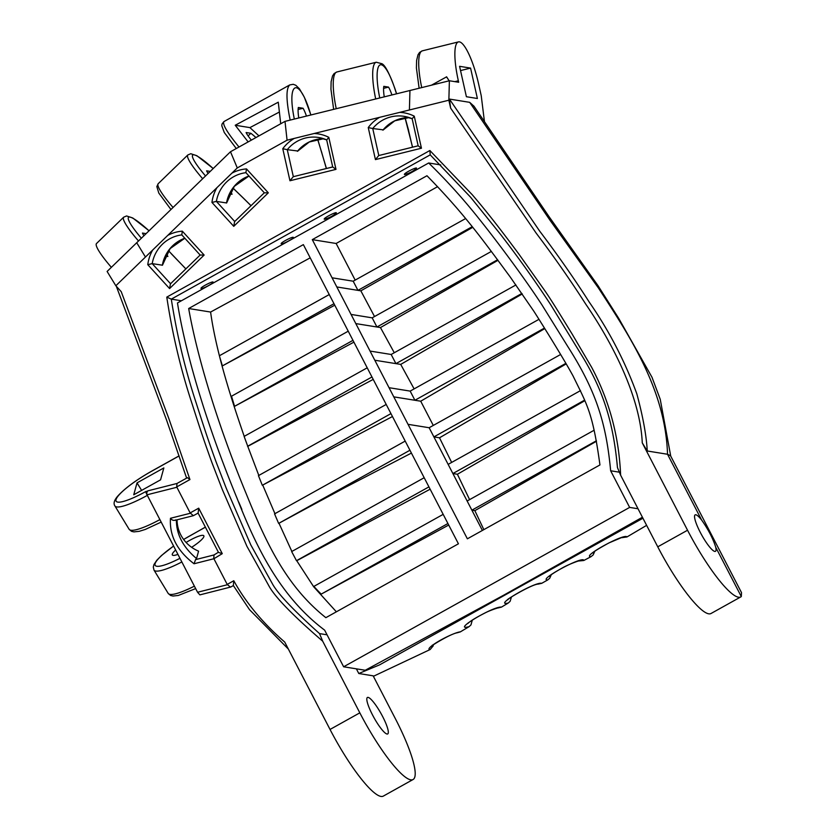 <?xml version="1.0" encoding="UTF-8"?>
<svg xmlns="http://www.w3.org/2000/svg" width="838" height="838" viewBox="0 0 838 838"><rect width="100%" height="100%" fill="white"/><g stroke="black" fill="none" stroke-linecap="round" stroke-linejoin="round"><path stroke-width="1.26" d="M538.981 319.32L410.159 391.105L414.904 400.26L544.459 328.077M389.041 387.701L467.374 538.813L599.945 464.943C592.738 412.338 587.071 404.764 573.066 375.979C562.906 357.239 538.017 317.644 533.712 311.034L510.237 277.011C484.217 241.868 465.31 214.895 426.971 175.739L312.291 239.637L389.041 387.701L410.159 391.105M560.622 354.484L429.15 427.736L433.895 436.902L565.891 363.346M594.121 430.24L467.133 501.009L471.878 510.164L596.384 440.788M580.493 390.623L448.141 464.378L452.887 473.533L584.652 400.114M441.815 511.735L303.356 244.623L188.676 308.52C196.825 354.841 216.791 422.656 246.183 493.655C266.034 542.626 286.156 586.15 325.856 617.669L458.428 543.799L441.815 511.735M465.603 218.571L353.196 281.201L357.941 290.367L472.192 226.7M491.361 251.431L372.187 317.843L376.932 326.998L497.594 259.759M515.915 284.962L391.168 354.474L395.924 363.629L521.865 293.457M310.207 257.832L210.6 312.05L188.676 308.52M437.604 186.654L336.143 243.481L312.291 239.637M443.176 514.354L313.841 586.422L317.466 590.298A219.587 212.842 99.2 0 0 321.216 594.111L447.921 523.52M424.185 477.723L291.655 551.572L296.484 560.685L428.93 486.878M405.194 441.092L274.55 513.883L278.635 523.415L409.939 450.247M386.203 404.45L258.439 475.649L262.315 485.286L390.948 413.616M367.212 367.819L244.12 436.409M373.214 379.394L247.776 446.34L244.13 436.42M247.556 446.298L371.967 376.974M348.231 331.188L231.518 396.217L234.567 406.325L352.976 340.343M329.24 294.557L219.399 355.752L219.608 356.579C225.286 379.006 233.509 405.623 244.256 436.43M334.76 305.2L222.384 365.902L219.608 356.579M222.384 365.902L333.985 303.712M472.716 227.36L360.843 290.828L374.523 316.534M360.843 290.828L336.824 286.952M336.143 243.481L355.176 280.101M353.908 342.145L234.567 406.325M392.467 416.528L262.315 485.286M411.416 453.086L345.151 487.454L278.635 523.415M430.135 489.203L296.924 560.612M498.002 260.304L380.462 327.564L355.804 323.594M380.462 327.564L394.279 352.746M522.221 293.97L400.711 364.404L374.796 360.225M544.794 328.601L420.718 401.203L393.787 396.856M400.711 364.404L414.119 388.895M566.205 363.881L439.51 437.803L433.895 436.902L448.141 464.378M439.51 437.803L451.651 462.419M420.718 401.203L433.277 425.442M482.384 530.444L471.878 510.164L474.863 510.646L483.84 529.637M467.133 501.009L452.887 473.533L457.401 474.256L469.605 499.626M584.872 400.669L457.401 474.256M448.707 525.038L321.216 594.111M596.478 441.249L474.863 510.646M296.725 560.695L313.705 586.799L336.373 611.813M279.106 523.488L291.938 551.614M262.849 485.38L275.063 513.966M247.776 446.34L258.921 475.722M210.6 312.05C212.265 324.432 215.198 338.992 219.399 355.762M638.022 508.76L629.642 507.409L610.651 470.778L619.366 472.182M610.651 470.778C606.293 424.709 597.065 392.572 568.038 346.922L541.767 304.603C522.472 275.074 494.273 237.72 478.624 218.278C463.215 198.857 446.56 180.421 428.679 162.981L440.746 164.929M428.679 162.981L177.478 302.958C185.229 351.866 205.499 421.744 236.955 498.023C256.774 548.45 280.72 597.148 324.641 630.145L343.632 666.786L365.242 670.264L504.13 594.938L642.421 517.235M629.642 507.409L343.632 666.786M218.456 552.211L214.036 554.945L195.547 559.627L196.542 558.527L198.575 551.153A34.777 33.457 15.4 0 1 177.069 519.801M151.804 471.145A3.478 0.681 60.9 0 0 151.657 471.155A3.478 0.681 60.9 0 0 151.573 471.27A38.255 7.301 148.7 0 0 116.021 499.616A38.255 7.301 148.7 0 0 146.011 491.424L145.938 491.707A3.478 0.681 60.9 0 0 146.87 494.483L197.559 592.267L199.884 594.875L230.722 587.029L233.352 585.573L233.781 580.744L227.203 584.411L213.9 558.736L222.269 553.656L198.7 508.174L190.153 512.929L176.713 486.93L189.943 479.556L168.805 418.455L121.217 291.655L115.843 285.758L152.705 250.007A38.255 37.082 -80.8 0 0 147.771 264.672L152.202 263.635A34.777 33.709 99.2 0 1 181.773 234.912L182.328 231.162A38.255 37.082 -80.8 0 0 167.799 235.352L216.937 187.67A38.255 37.082 -80.8 0 0 211.941 202.429L216.372 201.403A34.777 33.709 99.2 0 1 245.943 172.68M373.402 676.297L430.166 649.513L433.277 645.784A13.911 2.085 152.6 0 1 432.398 645.616A13.911 2.085 152.6 0 0 432.398 645.616M432.345 645.113L431.727 646.213C427.045 648.465 449.597 634.01 457.286 632.763L460.292 631.915L469.071 626.656L470.956 624.918L472.318 620.078M498.118 607.948L501.491 607.1L508.257 603.025L510.122 601.307L511.473 596.918M537.996 584.149L541.736 583.311A156.109 23.349 -27.4 0 1 547.717 579.948L549.738 578.23L551.268 574.742M578.503 561.01L583.803 560.496L591.031 556.662L593.178 554.924L594.812 551.268M622.016 537.65L626.981 536.949C624.813 532.842 580.724 557.029 591.031 556.662M626.981 536.949L646.622 525.353M642.935 518.24L379.53 664.89L358.79 673.511L373.151 675.826L395.306 718.564A73.032 14.277 60.9 0 1 413.113 779.497A73.032 14.277 60.9 0 1 359.827 712.845L322.693 641.196L319.529 633.601C293.185 609.98 277.42 593.283 272.256 583.531L250.792 544.878L226.239 488.229L215.9 461.413C209.898 444.821 205.739 432.942 196.281 403.246C185.282 370.019 176.954 335.315 171.298 299.135L430.219 154.862L470.568 197.192L500.171 233.917C517.622 256.47 534.372 279.913 550.409 304.257L583.248 357.878C605.361 394.572 613.783 427.191 617.459 467.594L620.623 475.188C619.02 436.65 609.362 400.7 591.659 367.327L572.082 333.964C563.377 319.823 551.76 300.622 544.648 290.461L518.911 254.134C498.558 226.669 485.506 210.17 472.265 194.741L429.873 150.515L166.783 297.113C172.419 334.383 180.903 370.082 192.227 404.22C201.696 433.958 205.876 445.879 211.899 462.524L222.29 489.465L246.906 546.271L268.652 585.416C274.393 596.457 292.41 615.05 322.693 641.196M432.869 645.218L433.277 645.784M293.331 176.682L287.277 149.677L282.773 148.714L289.958 180.757L335.986 169.37L328.8 137.327A38.255 37.082 -80.8 0 0 314.187 133.493L379.593 117.341A38.255 37.082 -80.8 0 0 368.249 127.565L375.434 159.608L421.451 148.221L414.265 116.178A38.255 37.082 -80.8 0 0 399.81 112.355L448.864 100.214L450.624 108.102A25187.127 5729.521 76.1 0 0 449.419 99.073L469.699 102.341L473.973 106.206M241.868 509.399L238.715 502.056M281.411 243.848L281.233 243.774C280.06 242.957 292.713 236.274 293.31 237.395C294.442 238.128 283.014 244.329 281.411 243.848M201.214 288.534L201.036 288.461C199.863 287.644 212.517 280.96 213.114 282.081C214.245 282.815 202.817 289.016 201.214 288.534M404.628 174.587L404.419 174.44C403.832 173.309 416.57 166.762 416.559 168.197C413.637 171.046 409.656 173.183 404.628 174.587M324.432 219.273L324.222 219.127C323.636 217.995 336.373 211.448 336.363 212.883C333.44 215.733 329.46 217.87 324.432 219.273M116.335 286.313L166.49 419.848L186.549 477.87L187.44 477.66L189.943 479.556M187.44 477.66L176.986 483.474L176.713 486.93M176.986 483.474L147.97 490.817A3.478 2.902 75.8 0 0 147.038 494.808L176.849 487.266M413.113 779.497L383.322 796.1A73.032 14.277 -119.1 0 1 330.036 729.448L284.742 642.076C264.274 624.362 248.1 605.34 236.201 585.018L233.781 580.744M620.623 475.188L657.757 546.826A73.032 14.277 -119.1 0 0 711.043 613.489L740.844 596.886A73.032 14.277 60.9 0 0 741.295 596.572L741.515 592.644L670.568 455.788L667.53 454.259L647.25 450.991L642.264 442.862L687.548 530.234A73.032 14.277 60.9 0 0 740.844 596.886M450.603 108.06L536.152 233.111C554.117 256.847 570.615 280.468 585.647 303.985C614.725 346.45 640.368 399.024 642.264 442.862M264.389 192.824L268.317 192.813L246.498 168.92A38.255 37.082 -80.8 0 0 231.885 173.173L237.28 167.935L287.067 140.187L294.253 138.417A38.255 37.082 -80.8 0 0 282.773 148.714M227.203 584.411L230.419 587.155M190.153 512.929L193.369 515.684L198.103 513.097M198.145 513.024L198.7 508.174M190.31 513.265L170.47 518.282C172.083 520.346 173.854 520.89 175.771 519.906M218.54 552.441L222.269 553.656M214.036 554.945L213.753 558.401M195.547 559.627L194.039 563.765L213.9 558.736M196.542 558.527C183.082 547.277 176.368 534.435 176.378 519.979M177.928 554.389A18.436 3.52 148.7 0 1 172.345 554.955A18.436 3.52 148.7 0 1 172.293 554.169A18.436 3.52 148.7 0 1 175.655 550.021M186.099 542.458A18.436 3.52 148.7 0 1 203.823 535.775A18.436 3.52 148.7 0 1 191.619 547.308M429.873 150.515L430.219 154.862M166.783 297.113L171.298 299.135L181.406 300.769M327.061 634.816L319.529 633.601M387.062 734.025A20.866 4.075 -119.1 0 1 373.235 716.291A20.866 4.075 -119.1 0 1 367.411 697.478A20.866 4.075 -119.1 0 1 373.874 702.6A20.866 4.075 -119.1 0 1 385.124 721.696A20.866 4.075 -119.1 0 1 387.722 733.931A20.866 4.075 -119.1 0 1 387.062 734.025M647.25 450.991C646.412 435.509 642.935 416.455 636.828 393.85C625.064 361.534 609.236 331 589.355 302.267C574.177 278.52 557.626 254.825 539.714 231.162L449.419 99.073M233.331 585.532L249.514 609.666L288.387 649.094M414.265 116.178L412.191 118.766M421.451 148.221L418.172 145.822L412.149 118.745L404.063 116.335A34.777 33.709 99.2 0 1 412.087 118.713M375.434 159.608L378.713 155.554L418.193 145.791M399.81 112.355L379.593 117.341M368.249 127.565L372.742 128.528A34.777 33.709 99.2 0 1 404.063 116.335M454.835 81.642L458.344 80.773L458.679 82.26L449.388 80.762L285.004 121.374L230.492 151.751L237.28 167.935M287.067 140.187L285.004 121.374M314.187 133.493L294.253 138.417M289.958 180.757L293.237 176.703L332.717 166.94M335.986 169.37L332.696 166.972L293.237 176.703M328.8 137.327L326.726 139.915M332.696 166.972L326.673 139.894L318.597 137.484A34.777 33.709 99.2 0 1 326.621 139.862M318.597 137.484A34.777 33.709 99.2 0 0 287.277 149.677L297.679 150.987M298.789 117.969A18.436 4.19 -103.9 0 1 298.338 107.494L303.073 108.259A18.436 4.19 -103.9 0 1 306.446 116.084M211.941 202.429L233.76 226.333L234.598 221.62L264.316 192.803L245.88 172.607L246.498 168.92M231.885 173.173L216.937 187.67M230.492 151.751L107.107 271.46L115.843 285.758M167.799 235.352L152.705 250.007M147.771 264.672L169.58 288.565L170.428 283.862L200.146 255.035L204.137 255.056L182.328 231.162M200.146 255.045L181.815 234.912M449.388 80.762L448.864 100.214M149.059 230.775L132.802 218.006L126.569 215.953L123.636 217.21L96.485 243.544A41.732 6.264 45.9 0 0 111.37 267.332M701.595 519.979C708.351 529.564 713.065 538.666 715.746 547.287A20.866 4.075 -119.1 0 1 715.453 551.32A20.866 4.075 -119.1 0 1 701.731 535.073A20.866 4.075 -119.1 0 1 695.131 514.867A20.866 4.075 -119.1 0 1 701.595 519.979L667.53 454.259C665.477 390.697 630.846 337.777 598.384 287.926L598.007 285.653L598.384 287.926L550.105 220.384L469.699 102.341M383.144 129.838L372.742 128.528L378.797 155.533M248.991 176.011L234.294 186.361L226.637 202.964L216.372 201.403L234.724 221.504M184.81 238.254L170.124 248.603L162.457 265.206L152.202 263.635L170.554 283.736M118.965 259.969L120.546 258.439M446.486 76.813L449.178 80.815A48.154 8.642 -125.7 0 1 446.623 76.834L431.423 85.214M278.939 112.261L249.913 127.617L258.973 135.882M248.142 141.915L235.227 125.25L278.268 102.184L280.72 123.762M235.227 125.25L249.913 127.617M232.964 188.079L243.387 198.166A3.478 0.943 -46.6 0 0 243.313 198.04L232.985 188.047M248.121 135.924L250.845 133.284A18.436 2.765 -134.1 0 1 255.936 137.568M251.369 140.114A18.436 2.765 -134.1 0 1 246.11 132.53L250.845 133.284M379.761 97.983A38.255 8.705 -103.9 0 1 379.897 64.997A38.255 8.705 -103.9 0 1 395.107 89.477A3.478 0.953 -17.7 0 0 395.138 89.237C389.555 73.681 385.155 65.186 381.929 63.73L376.272 62.232A41.732 9.49 76.1 0 0 375.696 98.978M317.602 139.255L321.687 152.432A3.478 0.995 -17.9 0 0 321.708 152.181A3.478 0.995 -17.9 0 0 321.698 152.139M303.073 108.259L298.129 109.485M384.265 96.862A18.436 4.19 -103.9 0 1 383.814 86.345L388.539 87.11L383.595 88.336M388.539 87.11A18.436 4.19 -103.9 0 1 391.933 94.977M143.958 235.729A18.436 2.765 -134.1 0 1 142.45 233.058L146.095 233.645M166.448 253.956A18.436 2.765 -134.1 0 1 167.872 256.491L165.358 256.093M230.628 191.724A18.436 2.765 -134.1 0 1 232.053 194.259L229.528 193.85M208.117 173.466A18.436 2.765 -134.1 0 1 206.619 170.826L210.233 171.402M310.919 114.974L304.33 97.208L299.417 88.786L295.824 85.287L293.227 84.292L289.739 84.931C285.936 88.503 286.093 100.225 290.168 120.106M239.008 147.006C227.077 132.435 222.08 123.94 224.018 121.541L289.718 84.942M470.568 68.098L477.388 98.496L466.399 96.726L459.58 66.317L470.568 68.098L460.533 70.57M458.344 80.773A41.732 9.49 -103.9 0 1 458.459 41.9A41.732 9.49 -103.9 0 1 478.624 84.041L481.232 95.7L484.458 121.72M405.037 117.802L412.568 147.184M185.868 268.883L171.402 253.883M160.561 479.839L133.745 494.776L137.034 482.866L163.85 467.929L160.561 479.839M137.034 482.866L141.612 490.387M598.007 285.653L548.775 216.267L473.826 105.986M429.15 427.736L408.033 424.332M353.196 281.201L332.068 277.797M372.187 317.843L351.059 314.428M391.168 354.474L370.05 351.07M460.481 631.81A18.509 2.765 152.6 0 0 458.805 632.114A18.509 2.765 152.6 0 0 437.499 641.95A18.509 2.765 152.6 0 0 430.166 649.513M501.491 607.1C493.226 605.979 450.551 631.716 469.071 626.656M541.736 583.311C535.063 581.467 492.053 606.796 508.257 603.025M583.803 560.496C583.824 555.112 537.022 580.305 547.717 579.948M147.97 490.817L145.938 491.707M359.827 712.845L330.036 729.448M687.548 530.234L657.757 546.826M233.76 226.333L268.317 192.813M169.58 288.565L204.137 255.056M227.36 584.735L197.559 592.267M170.47 518.282C169.328 535.712 177.185 550.88 194.039 563.765M183.648 539.504A38.255 7.301 148.7 0 1 190.645 535.409L205.404 527.186M179.961 558.317A38.255 7.301 148.7 0 1 155.145 565.304A38.255 7.301 148.7 0 1 173.613 546.083M356.37 668.839L358.79 673.511M409.939 90.525L409.405 109.977M323.594 138.699A34.777 33.709 -80.8 0 0 297.417 151.311M321.687 152.432L326.338 168.511M294.327 119.069C286.229 79.725 299.763 76.384 310.825 115.005M136.73 242.737L145.456 257.036M715.746 547.287L741.295 596.572M383.039 130.089L394.75 120.829L409.07 117.561A34.777 33.709 -80.8 0 0 382.882 130.162M248.97 176.001A34.777 33.709 -80.8 0 0 226.511 203.037M184.8 238.233A34.777 33.709 -80.8 0 0 162.342 265.269M194.385 586.15A41.732 7.971 148.7 0 1 168.208 593.44L154.003 570.112A41.732 7.971 -31.3 0 0 181.846 561.963M336.248 108.72A41.732 9.49 -103.9 0 1 336.824 71.995L376.272 62.232M213.219 168.522L196.888 155.721L190.729 153.721L187.817 154.978A41.732 6.264 45.9 0 0 202.67 178.745M173.057 207.478A41.732 6.264 -134.1 0 1 158.193 183.7L187.817 154.978M205.54 175.97A38.255 5.74 -134.1 0 1 192.698 155.082A38.255 5.74 -134.1 0 1 213.177 168.553M395.107 89.477L396.521 93.835M421.724 87.613A41.732 9.49 -103.9 0 1 422.3 50.846L419.597 52.406L417.994 54.795L416.612 60.472L416.413 67.983L419.126 88.252M123.636 217.21A41.732 6.264 45.9 0 0 138.521 241.009M141.381 238.222A38.255 5.74 -134.1 0 1 128.528 217.314A38.255 5.74 -134.1 0 1 149.028 230.806M243.387 198.166L251.012 205.708M168.501 250.709L185.847 268.904M408.535 130.456L412.485 147.205M151.573 471.27L179.091 455.945M159.89 519.602A41.732 7.971 148.7 0 1 129.136 529.302L131.524 531.334L133.933 531.889L139.213 531.323L145.267 529.448L161.179 522.084M179.07 455.872L151.657 471.155C136.154 479.965 124.82 488.313 117.687 496.18C114.146 500.317 113.235 503.575 114.932 505.974A41.732 7.971 -31.3 0 0 147.331 495.373M468.306 622.76L467.866 623.482C470.17 621.126 475.911 617.606 485.097 612.934C490.513 610.033 500.108 607.141 498.212 607.938L497.73 607.917M508.436 598.961L507.996 599.694C502.695 601.736 532.067 584.002 538.174 584.117L537.168 584.023M578.66 560.737L579.508 560.811C580.891 559.983 569.473 563.827 562.382 567.913C554.578 572.333 550.241 575.151 549.372 576.355L549.812 575.633M593.252 552.242L592.833 552.965C592.78 552.221 598.143 548.88 608.933 542.919L621.943 537.43M174.87 520.356L193.369 515.684M198.009 512.908L218.456 552.368M418.162 145.802L378.713 155.554M323.604 138.71L309.274 141.978L297.574 151.238M195.652 588.601L178.285 595.462L173.005 596.028L170.596 595.472L168.208 593.44M395.138 89.278L396.615 93.814M317.696 139.234L326.432 168.49M333.639 109.369L330.947 89.205L331.125 81.726L332.518 75.965L334.111 73.566L336.824 71.995M170.962 209.521L158.791 193.044L156.842 186.581L158.193 183.7M223.819 121.699L222.028 124.034L221.777 125.731L224.28 132.519L236.285 148.525M458.459 41.9L422.3 50.846M405.131 117.791L408.63 130.466M243.313 198.04L251.033 205.677M168.522 250.677L171.402 253.83M205.373 527.123L183.616 539.452M173.581 546.02L161.483 555.521L156.748 560.318L153.92 564.623L153.291 567.075L154.003 570.112M114.932 505.974L129.136 529.302M670.725 456.071L660.239 399.307L651.995 377.268L618.758 318.43L598.143 285.884"/></g></svg>
